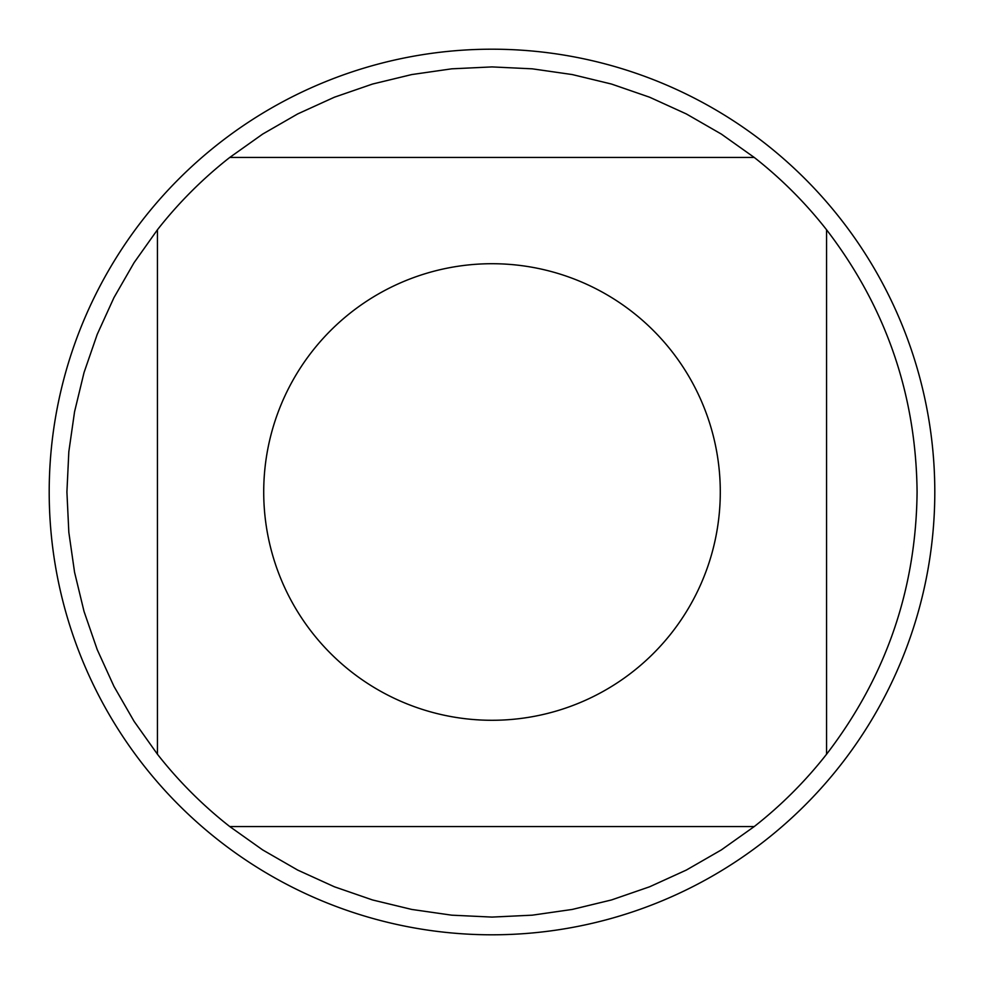 <?xml version="1.0" encoding="UTF-8"?>
<svg xmlns="http://www.w3.org/2000/svg" width="984" height="984" viewBox="0 0 984 984"><rect width="100%" height="100%" fill="white"/><g stroke="black" fill="none" stroke-linecap="round" stroke-linejoin="round"><path stroke-width="1.48" d="M312.334 351.165A228.288 228.288 0 0 0 417.511 707.791A228.288 228.288 0 0 0 720.288 492A228.288 228.288 0 0 0 312.334 351.165M157.44 229.764L157.44 754.236A425.088 425.088 0 0 0 229.764 826.56L754.236 826.56A425.088 425.088 0 0 0 826.56 754.236L826.56 229.764A425.088 425.088 0 0 0 754.236 157.44L229.764 157.44A425.088 425.088 0 0 0 157.44 229.764L134.082 262.666L113.947 297.648L97.219 334.376L84.046 372.518L74.563 411.743L68.831 451.693L66.912 492L68.831 532.307L74.563 572.257L84.046 611.482L97.219 649.625L113.947 686.352L134.082 721.334L157.44 754.236M826.56 754.236C885.895 676.894 916.067 589.477 917.088 492C916.067 394.522 885.895 307.106 826.56 229.764M229.764 826.56L262.666 849.918L297.648 870.053L334.376 886.781L372.518 899.954L411.743 909.437L451.693 915.169L492 917.088L532.307 915.169L572.257 909.437L611.482 899.954L649.625 886.781L686.352 870.053L721.334 849.918L754.236 826.56M754.236 157.44L721.334 134.082L686.352 113.947L649.625 97.219L611.482 84.046L572.257 74.563L532.307 68.831L492 66.912L451.693 68.831L411.743 74.563L372.518 84.046L334.376 97.219L297.648 113.947L262.666 134.082L229.764 157.44M934.8 492A442.8 442.8 0 0 1 492 934.8A442.8 442.8 0 0 1 49.2 492A442.8 442.8 0 0 1 492 49.2A442.8 442.8 0 0 1 934.8 492"/></g></svg>
